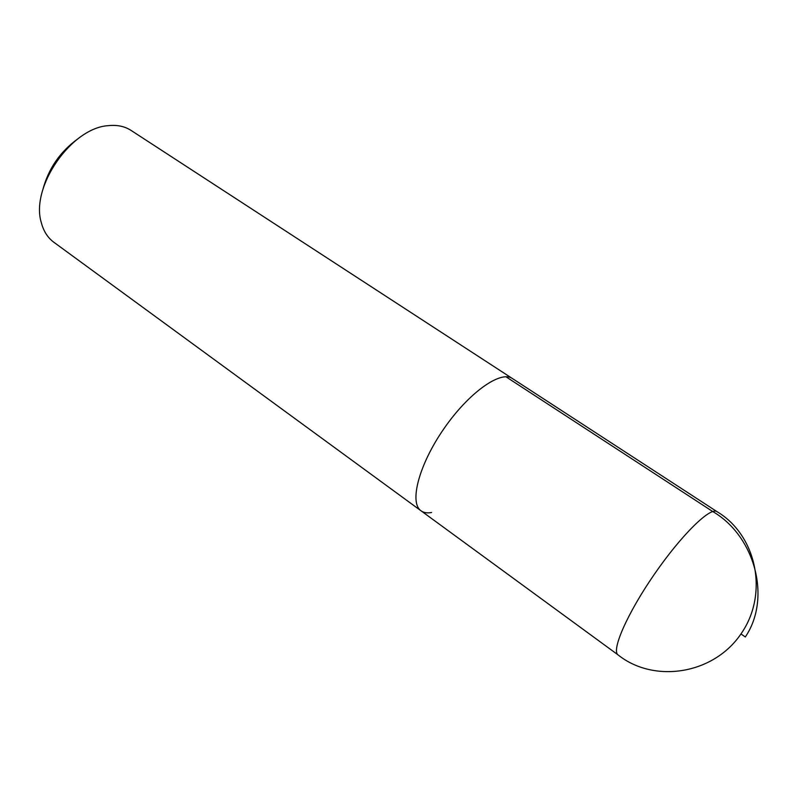 <?xml version="1.0" encoding="UTF-8"?>
<svg xmlns="http://www.w3.org/2000/svg" width="798" height="798" viewBox="0 0 798 798"><rect width="100%" height="100%" fill="white"/><g stroke="black" fill="none" stroke-linecap="round" stroke-linejoin="round"><path stroke-width="1.2" d="M77.895 138.812C60.209 151.59 48.528 168.508 42.853 189.585M131.062 130.413C124.727 126.323 117.166 124.727 108.388 125.645C71.301 127.7 30.125 187.36 41.356 222.762C43.611 231.29 47.77 237.784 53.835 242.253L421.045 510.81C423.758 512.745 427.269 513.314 431.568 512.506M131.042 130.403L512.366 378.511C500.695 370.102 468.685 392.686 443.828 428.835C418.83 464.885 409.045 502.84 421.045 510.81L618.111 654.929C611.039 650.679 627.238 613.462 654.42 574.181C681.512 534.85 710.549 506.531 717.013 511.658L512.366 378.511C500.695 370.102 468.685 392.686 443.828 428.835C418.83 464.885 409.045 502.84 421.045 510.81M505.932 376.756L712.724 511.518C755.068 536.126 771.636 598.141 745.322 636.964L740.953 633.951M717.063 511.698C756.364 534.979 769.242 593.572 740.963 633.941C713.272 674.699 653.881 683.477 618.171 654.978"/></g></svg>
